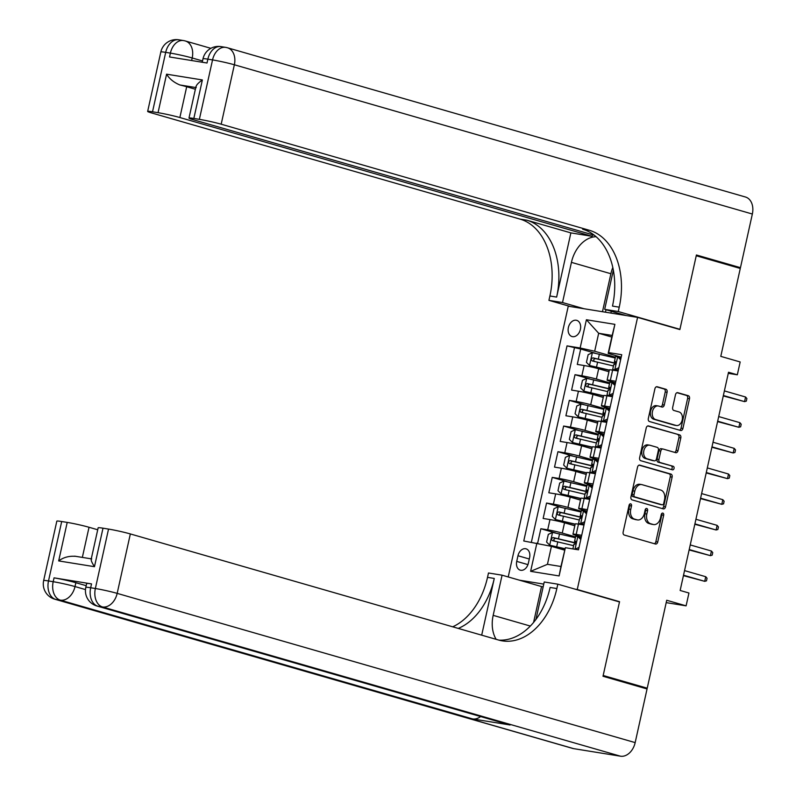 <?xml version="1.0" encoding="UTF-8"?>
<svg xmlns="http://www.w3.org/2000/svg" width="796" height="796" viewBox="0 0 796 796"><rect width="100%" height="100%" fill="white"/><g stroke="black" fill="none" stroke-linecap="round" stroke-linejoin="round"><path stroke-width="1.19" d="M630.691 503.838A1.811 1.254 99.2 0 0 630.581 503.818A1.811 1.254 99.2 0 0 629.089 505.261L623.149 532.036A2.587 1.791 99.2 0 0 624.323 535.051L655.446 544.016A2.587 1.791 99.2 0 0 655.596 544.056A2.587 1.791 99.2 0 0 657.735 541.996L663.675 515.221A1.811 1.254 99.2 0 0 662.859 513.112A1.811 1.254 99.2 0 0 662.75 513.092A1.811 1.254 99.2 0 0 661.257 514.524L660.481 517.987A8.278 5.741 99.2 0 1 653.635 524.564A8.278 5.741 99.2 0 1 653.168 524.465L650.571 523.708A8.278 5.741 99.2 0 1 646.82 514.057L647.586 510.594A1.811 1.254 99.2 0 0 646.77 508.475A1.811 1.254 99.2 0 0 646.67 508.455A1.811 1.254 99.2 0 0 645.168 509.888L644.402 513.36A8.278 5.741 99.2 0 1 637.546 519.927A8.278 5.741 99.2 0 1 637.079 519.828L634.482 519.082A8.278 5.741 99.2 0 1 630.74 509.42L631.507 505.957A1.811 1.254 99.2 0 0 630.691 503.838M568.384 327.484A8.428 6.05 -73.9 0 0 572.045 336.549A8.428 6.05 -73.9 0 0 580.383 329.425A8.428 6.05 -73.9 0 0 576.712 320.35A8.428 6.05 -73.9 0 0 568.384 327.484M667.098 392.289A2.587 1.791 99.2 0 0 665.934 389.274L657.197 386.756A2.587 1.791 99.2 0 0 657.048 386.717A2.587 1.791 99.2 0 0 654.909 388.776L648.322 418.507A2.587 1.791 99.2 0 0 649.486 421.532L680.62 430.497A2.587 1.791 99.2 0 0 680.769 430.527A2.587 1.791 99.2 0 0 682.908 428.477L689.495 398.746A2.587 1.791 99.2 0 0 688.331 395.721L677.774 392.687A2.587 1.791 99.2 0 0 677.635 392.647A2.587 1.791 99.2 0 0 675.486 394.707L672.67 407.433A2.587 1.791 99.2 0 0 673.844 410.447L679.068 411.96A6.915 4.796 99.2 0 1 682.262 419.751A6.915 4.796 99.2 0 1 676.471 425.522A6.915 4.796 99.2 0 1 676.083 425.442L655.586 419.532A6.915 4.796 99.2 0 1 652.402 411.741A6.915 4.796 99.2 0 1 658.183 405.96A6.915 4.796 99.2 0 1 658.581 406.05L661.993 407.035A2.587 1.791 99.2 0 0 662.143 407.064A2.587 1.791 99.2 0 0 664.282 405.015L667.098 392.289L665.227 391.99A2.587 1.791 99.2 0 0 664.053 388.965L656.441 386.776M577.259 589.508L619.547 601.686L603.179 675.496L647.228 688.182L666.72 600.264L686.102 605.846L688.948 593.01L680.142 590.473L728.519 372.259L737.325 374.797L740.171 361.961L720.788 356.369L740.28 268.451L696.241 255.755L679.874 329.564L637.586 317.385L577.259 589.508L575.11 589.159M639.825 465.123A2.587 1.791 99.2 0 0 639.676 465.093A2.587 1.791 99.2 0 0 637.536 467.143L630.939 496.883A2.587 1.791 99.2 0 0 632.114 499.898L663.247 508.863A2.587 1.791 99.2 0 0 663.386 508.903A2.587 1.791 99.2 0 0 665.536 506.843L672.122 477.112A2.587 1.791 99.2 0 0 670.948 474.088L639.526 465.073M639.626 457.7L646.223 427.959A2.587 1.791 99.2 0 1 648.362 425.91A2.587 1.791 99.2 0 1 648.511 425.94L679.645 434.905A2.587 1.791 99.2 0 1 680.809 437.929L677.993 450.655A2.587 1.791 99.2 0 1 675.844 452.705A2.587 1.791 99.2 0 1 675.705 452.675L663.078 449.034A2.587 1.791 99.2 0 0 662.929 449.004A2.587 1.791 99.2 0 0 660.789 451.053L658.919 459.501A2.587 1.791 99.2 0 0 660.083 462.516L673.227 466.307A1.811 1.254 99.2 0 1 674.063 468.346A1.811 1.254 99.2 0 1 672.55 469.859A1.811 1.254 99.2 0 1 672.451 469.829L640.8 460.715A2.587 1.791 99.2 0 1 639.626 457.7M647.228 688.182L640.77 687.147M595.269 353.225L580.702 349.026L577.289 364.429L584.125 365.533L581.856 375.802A10.537 0.637 12.5 0 1 596.393 379.035L609.706 382.876M589.577 378.896L575.01 374.697L571.598 390.1L578.433 391.204L576.165 401.473A10.537 0.637 12.5 0 1 590.702 404.716L604.015 408.547M583.886 404.567L569.319 400.368L565.906 415.771L572.742 416.875L570.473 427.144A10.537 0.637 12.5 0 1 585.01 430.387L598.323 434.218M578.195 430.238L563.628 426.039L560.215 441.442L567.05 442.546L564.782 452.815A10.537 0.637 12.5 0 1 579.319 456.058L592.632 459.889M572.503 455.909L557.936 451.71L554.523 467.113L561.359 468.217L559.091 478.486A10.537 0.637 12.5 0 1 573.627 481.729L586.941 485.56M566.812 481.58L552.245 477.381L548.832 492.784L555.668 493.888L553.399 504.157A10.537 0.637 12.5 0 1 567.936 507.4L581.249 511.231M561.12 507.251L546.553 503.052L543.141 518.465L549.976 519.559A10.537 0.637 12.5 0 1 564.523 522.803L574.812 525.768M584.125 365.533A10.537 0.637 -167.5 0 1 598.672 368.767L608.96 371.732M578.433 391.204A10.537 0.637 -167.5 0 1 592.98 394.448L603.268 397.403M572.742 416.875A10.537 0.637 -167.5 0 1 587.289 420.119L597.577 423.084M567.05 442.546A10.537 0.637 -167.5 0 1 581.597 445.79L591.886 448.755M561.359 468.217A10.537 0.637 -167.5 0 1 575.906 471.461L586.194 474.426M555.668 493.888A10.537 0.637 -167.5 0 1 570.215 497.132L580.503 500.097M528.345 563.26L529.599 557.618A8.169 5.861 -73.9 0 0 526.047 548.832A8.169 5.861 -73.9 0 0 517.977 555.737L516.723 561.389A8.169 5.861 -73.9 0 0 520.276 570.175A8.169 5.861 -73.9 0 0 528.345 563.26M508.226 576.951L568.254 306.191L637.586 317.385M543.768 584.105L519.36 580.165M580.702 349.026L567.031 345.882L523.768 540.991L551.429 546.345L564.563 550.126M567.031 345.882L580.145 347.991L586.403 319.753L614.89 324.35L608.632 352.588L621.746 354.708L578.493 549.817L565.369 547.698L559.11 575.936L530.624 571.339L536.892 543.101M615.507 382.836L609.885 381.214A10.537 0.637 12.5 0 1 607.099 380.15A10.537 0.637 12.5 0 1 610.333 380.398L615.855 381.284M609.816 408.507L604.194 406.885A10.537 0.637 12.5 0 1 601.408 405.821A10.537 0.637 12.5 0 1 604.642 406.069L610.164 406.955M604.124 434.178L598.502 432.566A10.537 0.637 12.5 0 1 595.716 431.492A10.537 0.637 12.5 0 1 598.95 431.74L604.472 432.636M598.433 459.849L592.811 458.237A10.537 0.637 12.5 0 1 590.025 457.163A10.537 0.637 12.5 0 1 593.259 457.411L598.781 458.307M592.741 485.53L587.12 483.908A10.537 0.637 12.5 0 1 584.334 482.834A10.537 0.637 12.5 0 1 587.567 483.082L593.09 483.978M587.05 511.201L581.428 509.579A10.537 0.637 12.5 0 1 578.642 508.505A10.537 0.637 12.5 0 1 581.876 508.753L587.398 509.649M555.429 532.922L540.862 528.733L547.708 529.828A10.537 0.637 12.5 0 1 562.245 533.071L575.558 536.902M581.359 536.872L575.737 535.25A10.537 0.637 12.5 0 1 572.951 534.176A10.537 0.637 12.5 0 1 576.185 534.424L581.707 535.32M572.951 534.176L575.219 523.907A10.537 0.637 12.5 0 1 578.463 524.156L583.985 525.052M618.124 371.016L612.612 370.13A10.537 0.637 -167.5 0 0 609.368 369.881L607.099 380.15M612.442 396.687L606.92 395.801A10.537 0.637 -167.5 0 0 603.676 395.552L601.408 405.821M606.751 422.358L601.229 421.472A10.537 0.637 -167.5 0 0 597.985 421.223L595.716 431.492M601.06 448.039L595.537 447.143A10.537 0.637 -167.5 0 0 592.294 446.894L590.025 457.163M595.368 473.71L589.846 472.814A10.537 0.637 -167.5 0 0 586.602 472.565L584.334 482.834M589.677 499.381L584.155 498.485A10.537 0.637 -167.5 0 0 580.911 498.236L578.642 508.505M546.553 503.052L553.399 504.157M552.245 477.381L559.091 478.486M557.936 451.71L564.782 452.815M563.628 426.039L570.473 427.144M569.319 400.368L576.165 401.473M575.01 374.697L581.856 375.802M574.423 348.011L531.37 542.215M540.862 528.733L537.638 543.27M611.806 337.046L598.672 333.265L594.682 351.235L615.398 357.205M551.429 546.345L547.449 564.314L560.941 566.493L565.369 547.698M728.28 373.334L737.325 374.797M666.202 602.632L686.102 605.846M621.198 357.165L608.174 353.414L612.164 335.444L598.672 333.265L586.403 319.753M608.632 352.588L608.174 353.414M594.682 351.235L580.145 347.991M547.449 564.314L530.624 571.339M560.941 566.493L559.11 575.936M614.89 324.35L612.164 335.444M619.547 601.686L617.388 601.338M629.546 504.286A1.811 1.254 99.2 0 1 629.636 505.649L628.87 509.122A8.278 5.741 99.2 0 0 632.611 518.773L634.482 519.082M637.546 519.927L635.676 519.629A8.278 5.741 99.2 0 1 635.208 519.519L632.611 518.773M653.635 524.564L651.755 524.265A8.278 5.741 99.2 0 1 651.287 524.156L648.69 523.41A8.278 5.741 99.2 0 1 644.949 513.748L645.715 510.286A1.811 1.254 99.2 0 0 645.636 508.923M654.342 543.698A2.587 1.791 99.2 0 0 655.864 541.698L661.804 514.922A1.811 1.254 99.2 0 0 661.715 513.549M662.133 508.545A2.587 1.791 99.2 0 0 663.655 506.545L670.252 476.804A2.587 1.791 99.2 0 0 669.078 473.789L639.059 465.143M633.984 494.804A1.811 1.254 99.2 0 0 634.8 496.913L662.123 504.793A1.811 1.254 99.2 0 0 662.222 504.813A1.811 1.254 99.2 0 0 663.725 503.37L664.531 499.719A8.278 5.741 99.2 0 0 660.789 490.067L642.113 484.684A8.278 5.741 99.2 0 0 641.646 484.575A8.278 5.741 99.2 0 0 634.79 491.152L633.984 494.804L632.104 494.505A1.811 1.254 99.2 0 0 632.929 496.614L634.8 496.913M660.461 504.525A1.811 1.254 99.2 0 1 660.352 504.515A1.811 1.254 99.2 0 1 660.252 504.485L632.929 496.614M640.233 484.376A8.278 5.741 99.2 0 0 639.765 484.276A8.278 5.741 99.2 0 0 632.919 490.853L634.79 491.152M632.104 494.505L632.919 490.853M647.745 425.96L679.645 434.905M674.59 452.357A2.587 1.791 99.2 0 0 676.112 450.347L678.938 437.621A2.587 1.791 99.2 0 0 677.764 434.606M662.779 448.984L661.207 448.735A2.587 1.791 99.2 0 0 661.058 448.695A2.587 1.791 99.2 0 0 658.919 450.755L657.048 459.192A2.587 1.791 99.2 0 0 658.212 462.217L673.227 466.307M671.217 469.471A1.811 1.254 99.2 0 0 672.232 467.66A1.811 1.254 99.2 0 0 671.356 465.998M649.974 445.262A6.915 4.796 99.2 0 0 649.586 445.173A6.915 4.796 99.2 0 0 643.795 450.954A6.915 4.796 99.2 0 0 646.989 458.745L654.212 460.824A2.587 1.791 99.2 0 0 654.352 460.854A2.587 1.791 99.2 0 0 656.501 458.804L658.372 450.357A2.587 1.791 99.2 0 0 657.197 447.342L649.974 445.262M648.103 444.954A6.915 4.796 99.2 0 0 647.715 444.874A6.915 4.796 99.2 0 0 641.924 450.645A6.915 4.796 99.2 0 0 645.118 458.436L646.989 458.745M652.63 460.566A2.587 1.791 99.2 0 1 652.481 460.556A2.587 1.791 99.2 0 1 652.332 460.516L645.118 458.436M660.879 406.716A2.587 1.791 99.2 0 0 662.411 404.716L665.227 391.99M656.7 405.751A6.915 4.796 99.2 0 0 656.312 405.661A6.915 4.796 99.2 0 0 650.521 411.442A6.915 4.796 99.2 0 0 653.715 419.233L655.586 419.532M674.998 425.263A6.915 4.796 99.2 0 1 674.6 425.223A6.915 4.796 99.2 0 1 674.212 425.134L653.715 419.233M679.505 430.178A2.587 1.791 99.2 0 0 681.028 428.178L687.625 398.438A2.587 1.791 99.2 0 0 686.45 395.423L677.018 392.707M575.379 537.708L552.633 532.405L548.315 534.365L546.603 542.066L549.787 545.24L564.891 548.683M549.787 545.24L564.842 548.892M576.005 543.011A20.149 1.214 -167.5 0 0 574.423 542.613L553.17 537.569C551.21 538.285 550.981 539.31 552.484 540.653L573.608 545.668M555.021 541.38C553.22 539.957 553.449 538.922 555.707 538.305L573.279 542.564A16.726 1.005 12.5 0 1 575.926 543.23M580.782 539.489L577.737 536.454L575.687 536.305L574.603 541.18L576.045 541.877M577.737 536.454L581.07 538.156M574.891 549.29L579.02 547.419M578.602 549.31L577.747 549.698M572.891 548.912L573.926 544.265L574.792 544.255L575.468 541.171L574.603 541.18M683.436 575.627L704.719 581.329L683.525 575.219M705.744 576.712L707.057 578.274L706.48 580.841L704.719 581.329L705.744 576.712L684.54 570.603M91.53 583.906L90.674 587.756A15.811 0.955 -167.5 0 0 85.809 587.378L86.664 583.528A15.811 0.955 12.5 0 1 91.53 583.906L54.048 577.856A15.811 0.955 12.5 0 1 75.859 582.712L75.013 586.562L85.48 589.587M86.187 585.687L75.859 582.712M603.01 676.262L619.487 601.945L557.827 584.174L556.852 588.543A65.859 45.67 -80.8 0 1 502.316 640.87A65.859 45.67 -80.8 0 1 498.585 640.034L130.345 533.937L117.171 593.368L635.168 742.608L647.058 688.958L603.01 676.262M533.579 622.462L541.539 586.553L502.077 575.18L493.172 615.358A29.641 21.283 -73.9 0 0 496.167 639.337M502.077 575.18L488.485 572.991L487.52 577.349A65.859 45.67 -80.8 0 1 452.695 626.81M481.689 635.168L494.266 578.443A65.859 45.67 -80.8 0 1 458.247 628.412M557.827 584.174L544.235 581.985L535.927 619.467M91.729 558.941C90.525 559.359 91.441 561.936 94.465 566.692L58.675 560.921L67.212 522.405L61.69 521.519L48.506 580.951L53.193 581.707L54.048 577.856M67.212 522.405A15.811 0.955 12.5 0 1 89.033 527.27L82.346 557.399M97.709 529.768L89.033 527.27M480.595 716.549A15.811 11.353 106.1 0 1 472.635 718.937L60.347 600.154L55.67 599.398A15.811 10.965 99.2 0 1 48.506 580.951A15.811 0.955 -167.5 0 0 43.651 580.573L56.824 521.141A15.811 0.955 12.5 0 1 61.69 521.519M635.168 742.608A15.811 11.353 106.1 0 1 620.502 756.2L573.657 748.638A15.811 11.353 106.1 0 1 572.692 748.429L54.705 599.179A15.811 11.353 -73.9 0 0 55.67 599.398L573.657 748.638M472.635 718.937L510.107 724.987A15.811 11.353 106.1 0 1 509.151 724.768L96.873 605.985A15.811 11.353 -73.9 0 0 97.828 606.204L510.107 724.987M541.539 586.553L543.17 586.811M91.182 559.22L98.147 527.808A15.811 0.955 12.5 0 1 103.002 528.186L94.465 566.692M620.502 756.2L102.515 606.96L97.828 606.204A15.811 10.965 99.2 0 1 90.674 587.756L95.361 588.513L108.535 529.081L103.002 528.186M108.535 529.081A15.811 0.955 12.5 0 1 130.345 533.937M556.852 588.543L550.106 587.458A65.859 45.67 -80.8 0 1 498.973 640.143M58.675 560.921C63.352 557.409 68.924 555.867 75.411 556.314M160.832 51.979A15.811 15.811 0 0 1 178.782 39.8A15.811 10.965 99.2 0 0 165.697 52.357L152.524 111.788A15.811 0.955 -167.5 0 0 147.658 111.41L160.832 51.979A15.811 0.955 12.5 0 1 165.697 52.357L170.384 53.113L169.528 56.964L207.01 63.013L207.856 59.163L212.542 59.919A15.811 0.955 12.5 0 1 234.362 64.774L221.179 124.206A15.811 0.955 -167.5 0 0 199.368 119.35L212.542 59.919A15.811 10.965 -80.8 0 1 225.636 47.362A15.811 15.811 0 0 1 227.487 47.78A15.811 11.353 -73.9 0 1 234.362 64.774L752.349 214.024L740.459 267.675L696.41 254.989L679.933 329.305L618.263 311.544L619.238 307.176A65.859 45.67 99.2 0 0 589.418 230.303L221.179 124.206M677.774 328.957L679.933 329.305M596.065 236.691A29.641 21.283 -73.9 0 0 571.428 262.362L562.513 302.54L548.932 300.351L549.897 295.983A65.859 45.67 99.2 0 0 520.077 219.119L151.847 113.022A15.811 0.955 -167.5 0 1 147.658 111.41M626.163 315.534L604.681 309.345L613.348 270.232M604.681 309.345L618.263 311.544M592.493 234.74L592.144 236.322L179.866 117.539A15.811 0.955 -167.5 0 0 158.046 112.684L166.583 74.177L202.373 79.948C197.527 83.411 195.478 85.958 196.214 87.6M570.871 232.89L556.643 297.077A65.859 45.67 99.2 0 0 526.823 220.203L570.871 232.89L592.144 236.322M202.373 79.948L193.836 118.455L199.368 119.35M193.836 118.455A15.811 0.955 -167.5 0 0 188.98 118.087A15.811 0.955 -167.5 0 0 193.169 119.689L594.363 235.278M227.487 47.78L745.484 197.02A15.811 11.353 106.1 0 1 752.349 214.024M733.992 266.63L740.459 267.675M583.995 308.729L562.513 302.54M570.414 306.54L548.932 300.351M152.524 111.788L158.046 112.684M195.756 87.53L179.896 84.973A15.811 0.955 12.5 0 1 186.692 86.734L179.866 117.539M195.378 89.242L186.692 86.734M619.238 307.176L612.492 306.082A65.859 45.67 99.2 0 0 582.672 229.218L589.418 230.303M179.896 84.973C173.876 82.476 169.439 78.874 166.583 74.177M602.472 311.714L610.89 273.734A29.641 21.283 106.1 0 1 612.801 267.506M606.015 309.734L605.467 312.201M611.298 311.256L610.9 313.077M581.07 512.037L558.324 506.734L554.006 508.694L552.295 516.395L555.479 519.569L575.18 524.126M555.479 519.569L575.13 524.345M581.697 517.33A20.149 1.214 -167.5 0 0 580.115 516.942L558.862 511.898C556.902 512.604 556.673 513.639 558.175 514.982L579.299 519.997M560.712 515.708C558.911 514.276 559.14 513.251 561.399 512.634L578.971 516.893A16.726 1.005 12.5 0 1 581.617 517.549M586.761 486.366L564.016 481.063L559.697 483.023L557.986 490.724L561.17 493.898L580.871 498.455M561.17 493.898L580.821 498.674M587.388 491.659A20.149 1.214 -167.5 0 0 585.806 491.271L564.553 486.227C562.593 486.933 562.364 487.958 563.867 489.311L584.99 494.326M566.404 490.038C564.603 488.605 564.832 487.58 567.09 486.953L584.662 491.222A16.726 1.005 12.5 0 1 587.309 491.878M592.453 460.695L569.707 455.392L565.389 457.352L563.677 465.053L566.861 468.227L586.562 472.784M566.861 468.227L586.513 472.993M593.08 465.988A20.149 1.214 -167.5 0 0 591.498 465.6L570.244 460.556C568.284 461.262 568.055 462.287 569.558 463.63L590.682 468.645M572.095 464.366C570.294 462.934 570.523 461.909 572.782 461.282L590.353 465.551A16.726 1.005 12.5 0 1 593 466.207M598.144 435.024L575.399 429.711L571.08 431.681L569.369 439.382L572.553 442.556L592.254 447.113M572.553 442.556L592.204 447.322M598.771 440.317A20.149 1.214 -167.5 0 0 597.189 439.929L575.936 434.885C573.976 435.591 573.747 436.616 575.249 437.959L596.373 442.974M577.787 438.695C575.986 437.263 576.214 436.238 578.473 435.611L596.045 439.87A16.726 1.005 12.5 0 1 598.692 440.536M586.473 513.818L583.428 510.783L581.378 510.634L580.294 515.51L581.737 516.206M583.428 510.783L586.761 512.485M584.294 523.639L581.876 524.206L583.587 524.992M582.881 524.275L578.533 523.47L580.861 524.544M580.582 523.619L584.712 521.748M578.533 523.47L579.617 518.594L580.483 518.574L581.16 515.5L580.294 515.51M689.127 549.956L710.41 555.658L689.217 549.548M711.435 551.031L712.748 552.603L712.171 555.17L710.41 555.658L711.435 551.031L690.232 544.932M592.164 488.147L589.12 485.112L587.07 484.963L585.985 489.839L587.428 490.535M589.12 485.112L592.453 486.814M589.985 497.968L587.567 498.535L589.279 499.311M588.572 498.604L584.224 497.798L586.553 498.873M586.274 497.948L590.403 496.067M584.224 497.798L585.309 492.923L586.174 492.903L586.851 489.829L585.985 489.839M694.818 524.275L716.101 529.987L694.908 523.877M717.126 525.36L718.44 526.932L717.863 529.499L716.101 529.987L717.126 525.36L695.923 519.261M597.856 462.476L594.811 459.441L592.761 459.292L591.677 464.168L593.12 464.864M594.811 459.441L598.144 461.143M595.677 472.287L593.259 472.864L594.97 473.64M594.264 472.933L589.916 472.127L592.244 473.202M591.965 472.277L596.095 470.396M589.916 472.127L591 467.252L591.866 467.232L592.542 464.158L591.677 464.168M700.51 498.604L721.793 504.316L700.599 498.206M722.818 499.689L724.131 501.261L723.554 503.828L721.793 504.316L722.818 499.689L701.614 493.58M603.547 436.805L600.502 433.77L598.453 433.621L597.368 438.496L598.811 439.193M600.502 433.77L603.836 435.472M601.368 446.616L598.95 447.193L600.662 447.969M599.955 447.262L595.607 446.457L597.935 447.531M597.657 446.606L601.786 444.725M595.607 446.457L596.692 441.571L597.557 441.561L598.234 438.477L597.368 438.496M706.201 472.933L727.484 478.645L706.291 472.535M728.509 474.018L729.823 475.58L729.245 478.147L727.484 478.645L728.509 474.018L707.306 467.909M603.836 409.343L581.09 404.04L576.772 406.01L575.06 413.711L578.244 416.875L597.945 421.442M578.244 416.875L597.895 421.651M604.462 414.646A20.149 1.214 -167.5 0 0 602.88 414.258L581.627 409.214C579.667 409.92 579.438 410.945 580.941 412.288L602.065 417.303M583.478 413.025C581.677 411.592 581.906 410.567 584.164 409.94L601.736 414.199A16.726 1.005 12.5 0 1 604.383 414.865M609.238 411.124L606.194 408.099L604.144 407.94L603.06 412.825L604.502 413.522M606.194 408.099L609.527 409.801M607.059 420.945L604.642 421.522L606.353 422.298M605.647 421.591L601.298 420.785L603.627 421.86M603.348 420.935L607.477 419.054M601.298 420.785L602.383 415.9L603.249 415.89L603.925 412.806L603.06 412.825M711.893 447.262L733.176 452.964L711.982 446.864M734.201 448.347L735.514 449.909L734.937 452.476L733.176 452.964L734.201 448.347L712.997 442.238M609.527 383.672L586.781 378.369L582.463 380.329L580.752 388.03L583.936 391.204L603.637 395.771M583.936 391.204L603.587 395.98M610.154 388.975A20.149 1.214 -167.5 0 0 608.572 388.587L587.319 383.543C585.358 384.249 585.13 385.274 586.632 386.617L607.756 391.632M589.169 387.353C587.368 385.921 587.597 384.896 589.856 384.269L607.428 388.528A16.726 1.005 12.5 0 1 610.074 389.194M614.93 385.453L611.885 382.428L609.836 382.269L608.751 387.155L610.194 387.841M611.885 382.428L615.218 384.13M612.751 395.274L610.333 395.851L612.044 396.627M611.338 395.92L606.99 395.105L609.318 396.189M609.039 395.264L613.169 393.383M606.99 395.105L608.074 390.229L608.94 390.219L609.617 387.135L608.751 387.155M717.584 421.591L738.867 427.293L717.674 421.193M739.892 422.676L741.205 424.238L740.628 426.805L738.867 427.293L739.892 422.676L718.688 416.567M615.218 358.001L592.473 352.698L588.154 354.658L586.443 362.359L589.627 365.533L609.328 370.1M589.627 365.533L609.278 370.309M615.845 363.304A20.149 1.214 -167.5 0 0 614.263 362.916L593.01 357.862C591.05 358.578 590.821 359.603 592.323 360.946L613.447 365.961M594.861 361.673C593.06 360.25 593.289 359.215 595.547 358.598L613.119 362.857A16.726 1.005 12.5 0 1 615.766 363.523M620.621 359.782L617.577 356.747L615.527 356.598L614.442 361.474L615.885 362.17M617.577 356.747L620.91 358.449M618.442 369.603L616.024 370.18L617.736 370.956M617.029 370.249L612.681 369.434L615.01 370.518M614.731 369.583L618.86 367.712M612.681 369.434L613.766 364.558L614.631 364.548L615.308 361.464L614.442 361.474M723.275 395.92L744.558 401.622L723.365 395.512M745.583 397.005L746.897 398.567L746.32 401.134L744.558 401.622L745.583 397.005L724.38 390.896M598.672 368.767L596.393 379.035M592.98 394.448L590.702 404.716M587.289 420.119L585.01 430.387M581.597 445.79L579.319 456.058M575.906 471.461L573.627 481.729M570.215 497.132L567.936 507.4M564.523 522.803L562.245 533.071M578.463 524.156L576.185 534.424M612.612 370.13L610.333 380.398M606.92 395.801L604.642 406.069M601.229 421.472L598.95 431.74M595.537 447.143L593.259 457.411M589.846 472.814L587.567 483.082M584.155 498.485L581.876 508.753M549.976 519.559L547.708 529.828M527.947 564.623L516.723 561.389M529.29 559.001L517.977 555.737M628.87 509.122L630.74 509.42M635.208 519.519L637.079 519.828M645.715 510.286L647.586 510.594M644.949 513.748L646.82 514.057M648.69 523.41L650.571 523.708M651.287 524.156L653.168 524.465M661.804 514.922L663.675 515.221M655.864 541.698L657.735 541.996M629.636 505.649L631.507 505.957M669.078 473.789L670.948 474.088M670.252 476.804L672.122 477.112M663.655 506.545L665.536 506.843M660.252 504.485L662.123 504.793M678.938 437.621L680.809 437.929M676.112 450.347L677.993 450.655M658.919 450.755L660.789 451.053M657.048 459.192L658.919 459.501M658.212 462.217L660.083 462.516M652.332 460.516L654.212 460.824M662.411 404.716L664.282 405.015M674.212 425.134L676.083 425.442M686.45 395.423L688.331 395.721M687.625 398.438L689.495 398.746M681.028 428.178L682.908 428.477M664.053 388.965L665.934 389.274M552.523 532.454L549.708 545.16M574.722 541.29L574.423 542.613M557.777 541.807L556.702 546.683M559.548 533.847L558.464 538.723M555.707 538.305L553.17 537.569M575.001 549.24L577.816 536.534M494.266 578.443L487.52 577.349M75.013 586.562A15.811 0.955 -167.5 0 0 53.193 581.707A15.811 10.965 -80.8 0 0 60.347 600.154A15.811 11.353 -73.9 0 0 75.013 586.562M117.171 593.368A15.811 0.955 -167.5 0 0 95.361 588.513A15.811 10.965 -80.8 0 0 102.515 606.96A15.811 11.353 -73.9 0 0 117.171 593.368M530.345 626.064L493.172 615.358M556.643 297.077L549.897 295.983M526.823 220.203L520.077 219.119M202.522 60.954L192.194 57.979L191.627 60.536M203 58.785A15.811 0.955 12.5 0 1 207.856 59.163A15.811 10.965 99.2 0 1 220.95 46.606A15.811 15.811 0 0 0 203 58.785L202.234 62.247M192.194 57.979A15.811 11.353 -73.9 0 0 185.329 40.974A15.811 15.811 0 0 0 183.468 40.556A15.811 10.965 -80.8 0 0 170.384 53.113A15.811 0.955 12.5 0 1 192.194 57.979M610.89 273.734L571.428 262.362M558.215 506.783L555.399 519.49M578.642 523.579L578.513 524.166M580.413 515.619L580.115 516.942M563.468 516.136L562.394 521.012M565.24 508.176L564.155 513.052M561.399 512.634L558.862 511.898M563.906 481.112L561.09 493.819M584.334 497.908L584.204 498.495M586.105 489.948L585.806 491.271M569.16 490.455L568.085 495.341M570.931 482.505L569.846 487.381M567.09 486.953L564.553 486.227M569.598 455.431L566.782 468.147M590.025 472.237L589.896 472.824M591.796 464.277L591.498 465.6M574.851 464.784L573.777 469.67M576.622 456.824L575.538 461.71M572.782 461.282L570.244 460.556M575.289 429.76L572.473 442.476M595.716 446.566L595.587 447.153M597.488 438.606L597.189 439.929M580.543 439.113L579.468 443.989M582.314 431.153L581.229 436.039M578.473 435.611L575.936 434.885M580.692 523.569L583.508 510.863M586.383 497.898L589.199 485.192M592.075 472.227L594.891 459.521M597.766 446.556L600.582 433.85M580.981 404.089L578.165 416.796M601.408 420.885L601.279 421.482M603.179 412.935L602.88 414.258M586.234 413.442L585.159 418.318M588.005 405.482L586.921 410.358M584.164 409.94L581.627 409.214M603.458 420.885L606.273 408.179M586.672 378.418L583.856 391.125M607.099 395.214L606.97 395.811M608.87 387.254L608.572 388.587M591.925 387.771L590.851 392.647M593.697 379.811L592.612 384.687M589.856 384.269L587.319 383.543M609.149 395.214L611.965 382.498M592.363 352.747L589.547 365.454M612.791 369.543L612.661 370.14M614.562 361.583L614.263 362.916M597.617 362.1L596.542 366.976M599.388 354.14L598.303 359.016M595.547 358.598L593.01 357.862M614.84 369.533L617.656 356.827M660.352 504.515L662.222 504.813M639.765 484.276L641.646 484.575M661.058 448.695L662.929 449.004M647.715 444.874L649.586 445.173M652.481 460.556L654.352 460.854M656.312 405.661L658.183 405.96M674.6 425.223L676.471 425.522M43.651 580.573A15.811 15.811 0 0 0 54.705 599.179M85.809 587.378A15.811 15.811 0 0 0 96.873 605.985M74.675 556.165L91.261 558.842M188.98 118.087L195.945 86.664M220.95 46.606L225.636 47.362M210.87 48.327L185.329 40.974M178.782 39.8L183.468 40.556"/></g></svg>
